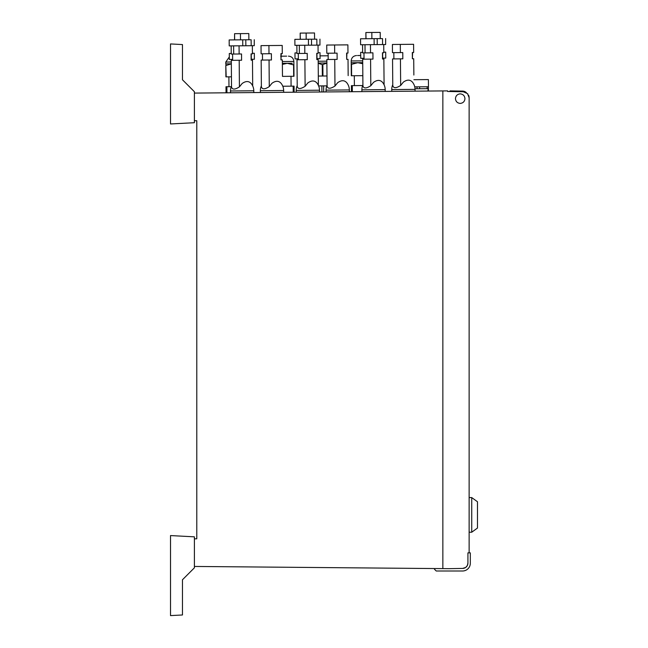 <?xml version="1.0" encoding="UTF-8"?>
<svg xmlns="http://www.w3.org/2000/svg" width="648" height="648" viewBox="0 0 648 648"><rect width="100%" height="100%" fill="white"/><g stroke="black" fill="none" stroke-linecap="round" stroke-linejoin="round"><path stroke-width="0.97" d="M170.513 61.852L170.513 123.962L194.4 122.715L194.4 91.716L182.461 79.769L182.461 44.566L170.513 43.934L170.513 54.691M196.79 120.739L194.4 120.698L196.79 120.739L196.79 538.796L194.4 538.836L194.4 536.827L170.513 535.572L194.4 536.827L194.4 567.818L194.4 538.836M465.588 567.494L462.648 568.434L448.983 568.669L194.4 566.449M194.4 93.085L447.622 90.882L447.622 91.473L463.255 91.749L467.516 93.644A5.97 5.97 -90 0 1 467.856 94.041M442.851 568.62L442.851 90.922M462.648 568.434A5.378 5.378 0 0 0 467.929 563.055L467.394 565.396M467.313 565.558L465.888 567.275M469.128 552.865L469.128 97.718L467.516 93.644M459.821 93.879L460.21 93.863C457.326 94.163 455.747 95.758 455.463 98.642L455.463 98.642C455.747 101.525 457.326 103.113 460.21 103.413C463.093 103.113 464.673 101.525 464.948 98.642L464.948 98.666C464.673 95.758 463.093 94.163 460.21 93.863L460.242 93.863M351.402 85.641L351.459 91.716L351.402 85.641L362.669 85.544M318.638 85.925L326.835 85.852M225.99 86.735L226.047 92.81L225.99 86.735L231.287 86.686M282.803 86.241L294.071 86.135L294.127 92.219M427.397 88.671L428.603 89.853L427.421 91.052L415.06 91.166L415.044 89.375A11.648 11.648 0 0 0 412.387 82.069C410.006 79.485 406.985 79.51 403.331 82.15L400.666 85.463L400.432 58.863L402.829 58.838L402.773 52.569L400.375 52.593L400.31 44.412L413.586 44.291L413.659 52.472L412.314 52.488L412.371 58.757L412.314 52.488L412.371 58.757L413.716 58.741L413.861 75.047M413.942 84.523A11.648 11.648 0 0 1 415.044 89.375L415.06 91.166L415.044 89.375L391.748 89.578L391.765 91.368L391.748 89.578A11.648 11.648 0 0 1 392.769 84.71L392.542 58.928L400.432 58.863M349.369 91.741L349.353 89.942A11.648 11.648 0 0 0 346.688 82.644C344.315 80.06 341.294 80.085 337.64 82.717L334.976 86.038L334.741 59.438L337.138 59.413L337.082 53.144L334.684 53.16L334.611 44.979L347.895 44.866L347.968 53.047L346.623 53.063L346.68 59.333L346.623 53.063L346.68 59.333L346.623 53.063L346.68 59.333L346.623 53.063L346.68 59.333L348.025 59.316L348.162 75.622M296.217 92.202L296.201 90.412A11.648 11.648 0 0 1 297.221 85.544L296.995 59.762L307.282 59.673L307.225 53.403L304.827 53.428L304.754 45.239M385.196 91.425L385.187 89.635A11.648 11.648 0 0 0 382.531 82.328C380.149 79.745 377.128 79.777 373.475 82.409L370.81 85.722L370.575 59.122L372.973 59.098L372.916 52.828L370.518 52.853L370.454 44.672M361.908 91.627L361.892 89.837A11.648 11.648 0 0 1 362.912 84.977L362.823 75.492M260.383 92.51L260.366 90.72L283.654 90.518L283.67 92.308L283.654 90.518A11.648 11.648 0 0 0 280.997 83.211C278.624 80.636 275.603 80.66 271.949 83.292L269.276 86.605L269.05 60.005L271.439 59.989L271.391 53.719L268.993 53.735L268.92 45.554L282.204 45.441L282.277 53.622L280.932 53.63L280.989 59.9L280.932 53.63L280.989 59.9L282.334 59.891L282.471 76.197M253.814 92.567L253.797 90.777A11.648 11.648 0 0 0 251.141 83.479C248.767 80.895 245.746 80.919 242.093 83.552L239.42 86.873L239.193 60.264L241.583 60.248L241.534 53.978L239.136 53.995L239.063 45.814M230.51 90.979L230.526 92.777L230.51 90.979A11.648 11.648 0 0 1 231.522 86.119A11.648 11.648 0 0 0 230.51 90.979L253.797 90.777M348.243 85.099A11.648 11.648 0 0 1 349.353 89.942L326.057 90.145L326.074 91.943L326.057 90.145A11.648 11.648 0 0 1 327.078 85.285L326.851 59.503L334.741 59.438M297.132 76.067L297.213 85.544A11.648 11.648 0 0 0 296.201 90.412L319.488 90.21L319.505 92L319.488 90.21A11.648 11.648 0 0 0 316.832 82.903C314.458 80.32 311.437 80.344 307.784 82.985L305.119 86.297L304.884 59.697M170.513 43.934L170.513 123.962M467.929 563.055L467.929 552.865L470.318 552.865L470.318 563.242A7.768 7.768 0 0 1 462.559 571.001L436.242 571.001L434.484 569.252L434.484 568.547M456.678 101.817L456.314 101.355M468.585 95.248A5.97 5.97 -90 0 1 469.12 97.394M466.39 92.705A5.378 5.378 0 0 0 462.648 91.093L450.012 90.874L450.012 91.522L447.622 91.473M392.542 58.928L392.777 85.528C393.466 88.387 396.098 88.363 400.666 85.463M370.575 59.122L362.686 59.187L362.921 85.795C363.609 88.646 366.242 88.622 370.81 85.722M385.187 89.635L361.892 89.837A11.648 11.648 0 0 1 362.904 84.977M269.05 60.005L261.16 60.078L261.387 86.678C262.084 89.537 264.708 89.513 269.276 86.605M260.366 90.72A11.648 11.648 0 0 1 261.379 85.86M239.193 60.264L231.304 60.337L231.53 86.937C232.227 89.797 234.851 89.772 239.42 86.873M283.654 90.518L283.662 90.518A11.648 11.648 0 0 0 282.552 85.674M326.851 59.503L327.078 86.103C327.775 88.962 330.399 88.938 334.976 86.038M296.995 59.762L297.221 86.362C297.918 89.222 300.542 89.197 305.119 86.297M170.513 615.6L182.461 614.976L182.461 579.766L182.461 614.976L170.513 615.6L170.513 535.572M194.4 567.818L182.461 579.766L194.4 567.818M427.17 88.671L427.154 86.759L428.458 86.743L428.474 88.655L415.02 88.776M392.413 44.477L392.486 52.658L392.413 44.477L392.486 52.658L392.413 44.477L400.31 44.412M384.086 84.791L383.859 59.008L382.514 59.017L382.506 58.118L382.514 59.017L382.506 58.118L385.763 58.093L385.706 52.123L385.763 58.093M261.031 45.627L261.104 53.808L261.031 45.627L261.104 53.808L261.031 45.627L261.104 53.808L261.031 45.627L261.104 53.808L261.031 45.627L268.92 45.554M326.722 45.052L326.795 53.233L326.722 45.052L326.795 53.233L326.722 45.052L326.795 53.233L326.722 45.052L326.795 53.233L326.722 45.052L334.611 44.979M412.371 58.757L412.614 52.48M393.887 58.919L393.83 52.65M382.514 59.017L382.458 52.747L383.802 52.731L383.729 44.55M252.696 85.933L252.477 60.151L251.132 60.167L251.124 59.268L251.132 60.167L251.124 59.268L254.381 59.243L254.324 53.266L254.381 59.243M280.989 59.9L281.232 53.63M262.505 60.062L262.448 53.792M251.132 60.167L251.076 53.889L252.42 53.881L252.347 45.7M231.522 86.127L231.441 76.642M318.387 85.366L318.168 59.575L316.823 59.592L316.815 58.693L316.823 59.592L316.815 58.693L320.072 58.668L320.015 52.691L320.072 58.668M346.68 59.333L346.923 53.055M328.196 59.495L328.139 53.217M316.823 59.592L316.767 53.322L318.111 53.306L318.038 45.125M469.128 497.583L471.736 497.583L471.736 532.219L469.128 532.219M362.823 75.67L351.613 75.767L351.516 64.395L351.613 75.767M326.997 75.986L318.306 76.059M231.441 76.82L226.201 76.869L225.804 65.497L226.201 76.869M293.884 64.905L293.868 63.253L293.884 64.905L287.299 63.31L293.584 64.905L293.69 76.278L293.884 64.905L293.99 76.278M293.69 76.278L282.479 76.375M427.154 86.759L419.604 86.824L419.62 88.736M417.02 88.76L417.004 86.848L419.604 86.824M417.004 86.848L414.744 86.864M360.717 58.312L364.022 58.28L360.717 58.312L360.669 52.342L362.621 52.326L362.556 44.736L362.629 52.917L370.518 52.853M229.335 59.454L232.64 59.43L229.335 59.454L232.64 59.43L229.335 59.454L229.287 53.484L231.239 53.468L231.174 45.887L231.247 54.068L239.136 53.995M392.486 52.658L400.375 52.593M364.03 59.179L363.974 52.909M377.233 44.607L360.604 44.753L360.547 38.783L374.107 38.661L377.185 38.637L377.233 44.607L382.563 44.566L385.641 44.534L385.633 38.564L385.641 44.534M261.104 53.808L268.993 53.735M232.648 60.329L232.591 54.051M245.851 45.757L229.222 45.903L229.165 39.933L242.716 39.812L245.794 39.787L245.851 45.757L254.259 45.684L254.251 39.714L254.259 45.684M326.795 53.233L334.684 53.16M296.865 45.311L296.938 53.492L304.827 53.428M298.339 59.754L298.283 53.484M311.542 45.182L294.913 45.328L294.856 39.358L308.416 39.236L311.494 39.212L311.542 45.182L319.95 45.109L319.942 39.139L319.95 45.109M471.736 532.219L477.487 528.039L477.487 501.763L471.736 497.583M362.726 63.707L357.769 62.694L351.216 64.403L351.184 60.961L362.702 60.863M351.313 75.776L351.216 64.403M322.356 76.027L322.25 64.654L318.2 63.261M326.884 63.188L322.25 64.654M231.328 63.852L226.103 65.497L225.788 63.852L225.779 62.054L231.312 62.006M225.901 76.869L225.804 65.497M292.297 63.269L287.299 63.31L282.366 64.403M427.032 79.591L413.902 79.704L428.393 79.583L428.458 86.743M374.107 38.661L374.155 44.639M377.185 38.637L381.842 38.596M382.514 38.588L382.563 44.566M242.716 39.812L242.773 45.781M245.794 39.787L250.46 39.747M251.132 39.739L251.181 45.708M308.416 39.236L308.464 45.206M311.494 39.212L316.151 39.172M316.823 39.164L316.872 45.133M362.718 62.654L351.2 62.759M326.876 62.969L318.192 63.042M231.328 63.804L225.788 63.852M287.299 63.31L282.358 63.358M380.101 32.4L365.869 32.522L365.926 38.734M371.822 32.473L371.879 38.686M365.869 32.522L366.031 38.734M234.641 39.884L234.592 33.672L240.44 33.623L240.489 39.828M234.592 33.672L234.544 39.884M248.719 33.55L240.44 33.623M314.41 32.975L300.178 33.097L300.235 39.309M306.131 33.048L306.188 39.261M300.178 33.097L300.34 39.309M357.558 55.534L360.693 55.501L357.558 55.534M320.088 55.858L328.163 55.793L320.088 55.858M280.957 56.198L286.643 56.149M280.673 56.206C288.376 56.133 288.376 56.133 280.673 56.206M295.026 58.887L298.331 58.855L295.026 58.887L298.331 58.855L295.026 58.887L298.331 58.855L295.026 58.887L298.331 58.855L295.026 58.887L294.978 52.909L296.93 52.893M383.794 52.14L385.706 52.123M382.636 52.747L382.685 58.118M252.412 53.282L254.324 53.266M251.254 53.889L251.303 59.268M318.103 52.715L320.015 52.691M316.945 53.314L316.994 58.693M352.301 85.633L352.35 91.708M323.636 85.884L323.684 91.959M321.894 91.975L321.845 85.901M226.889 86.727L226.938 92.802M293.228 92.227L293.18 86.144M365.067 52.901L364.994 44.72M233.685 54.043L233.612 45.862M299.376 53.468L299.303 45.287M322.947 76.019L322.85 64.646M318.176 61.252L326.867 61.179M282.342 61.56L293.86 61.463C293.512 58.198 291.705 56.425 288.433 56.133M354.391 85.609L354.302 75.751M228.979 86.711L228.89 76.845M291.082 86.168L291.001 76.302M293.868 63.253L293.86 61.463M314.515 32.975L314.564 39.188L314.515 32.975M380.206 32.4L380.255 38.613M248.816 33.55L248.873 39.755M351.184 60.961C351.475 57.696 353.257 55.89 356.513 55.542M225.779 62.054L229.311 56.959M251.772 60.159L251.375 59.268"/></g></svg>
